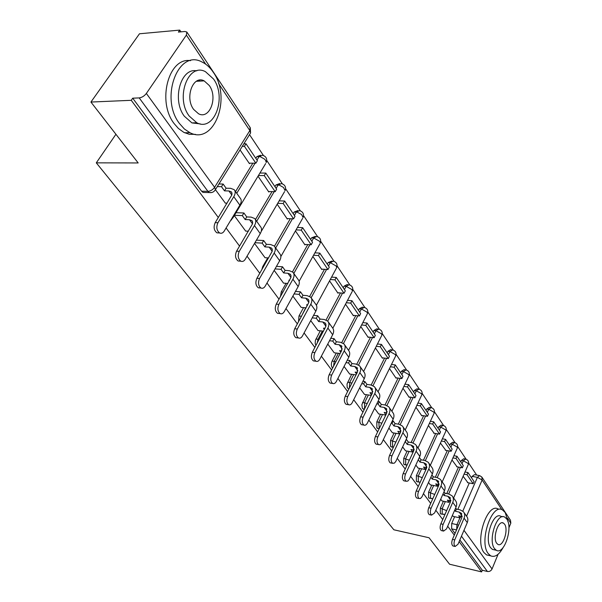 <?xml version="1.0" encoding="UTF-8"?>
<svg xmlns="http://www.w3.org/2000/svg" width="602" height="602" viewBox="0 0 602 602"><rect width="100%" height="100%" fill="white"/><g stroke="black" fill="none" stroke-linecap="round" stroke-linejoin="round"><path stroke-width="0.9" d="M443.411 501.225L440.355 508.118L440.318 513.566L441.326 514.1M431.762 485.129L428.609 492.15L428.571 497.711L429.662 498.275M419.677 468.424L416.403 475.565L416.381 481.246L417.555 481.848M407.125 451.064L403.731 458.34L403.716 464.15L404.98 464.782M394.077 433.019L390.547 440.423L390.555 446.368L391.917 447.038M380.509 414.236L376.837 421.784L376.852 427.864L378.327 428.579M366.377 394.679L361.862 404.732L362.389 408.299L364.187 409.36M351.658 374.293L347.038 384.031L347.181 387.447L348.746 389.291M336.307 353.028L332.138 361.042C331.07 363.51 331.092 365.685 332.206 367.581L332.628 368.033M320.294 330.822L315.388 340.378L315.17 343.441L315.899 345.548M303.558 307.607L298.983 315.982L298.524 321.777M286.063 283.324L281.262 291.895L280.479 296.605M267.755 257.889L262.698 266.663L261.81 269.771M200.075 81.097L199.322 80.156M476.679 475.068L468.657 463.051M466.091 459.198L457.671 446.586M455.067 442.681L446.278 429.512M443.636 425.546L434.456 411.791M431.762 407.757L422.168 393.377M419.428 389.276L409.398 374.233M406.613 370.064L396.108 354.322M393.272 350.071L382.27 333.591M379.388 329.264L367.86 311.979M364.91 307.569L352.825 289.449M349.815 284.949L337.128 265.926M334.057 261.328L320.723 241.349M317.585 236.646L303.574 215.644M300.36 210.835L285.619 188.735M282.323 183.798L266.791 160.523M263.42 155.466L249.529 134.652M180.931 31.846L179.765 30.1L178.403 32.079L184.889 31.492L186.816 31.996L186.372 35.104L146.354 93.445L214.59 187.305L249.838 130.574L218.624 83.618M459.13 541.634L481.615 571.9L449.589 564.224L429.053 537.759L393.866 529.783L96.29 162.849L138.182 162.946L90.925 102.054L139.476 33.78L179.765 30.1M455.029 533.432L451.635 528.849L451.688 523.514L454.63 516.734M457.829 509.375L469.297 482.992M471.539 477.822L472.171 476.378L477.401 477.348L479.651 475.618L481.841 477.04L482.127 479.982L466.58 516.177M90.925 102.054L131.244 100.308L218.33 217.525M226.096 227.977L239.573 246.113M247.046 256.181L259.778 273.308M266.979 283.015L279.019 299.209M285.973 308.57L297.365 323.906M304.078 332.944L314.876 347.474M321.37 356.211L331.612 369.997M337.895 378.455L347.617 391.541M353.698 399.728L362.938 412.159M368.838 420.098L377.62 431.927M383.339 439.626L391.706 450.883M397.26 458.355L405.229 469.078M410.617 476.34L418.217 486.566M423.462 493.617L430.708 503.377M435.803 510.24L442.726 519.556M447.685 526.231L454.299 535.133M482.119 477.461L510.496 520.271L510.827 523.153L508.908 527.826M498.072 554.276L492.052 568.958C491.036 570.907 489.479 571.749 487.394 571.471L461.456 536.194M481.615 571.9L482.3 570.252L487.394 571.471M211.791 192.505L209.33 192.572L207.916 191.353L139.205 97.9L132.703 98.186L131.244 100.308M139.205 97.9C141.944 97.524 144.329 96.042 146.354 93.445M215.426 189.683L225.321 203.115M240.055 149.928L249.446 163.661L249.74 163.18M234.276 215.576L245.661 231.07M258.025 176.213L268.831 192.023L269.109 191.556M254.533 243.411L265.038 257.709M277.176 204.228L287.32 219.075L287.59 218.616M274.166 270.396L283.519 283.113M295.439 230.95L304.973 244.901L305.229 244.45M292.881 296.101L301.173 307.381M312.882 256.467L321.844 269.583L322.085 269.147M310.722 320.625L318.044 330.573M329.55 280.863L337.985 293.204L338.219 292.768M327.766 344.043L334.193 352.764M345.503 304.206L353.442 315.817L353.667 315.388M344.066 366.43L349.657 374.023M360.786 326.555L368.258 337.489L368.469 337.067M359.65 387.854L364.481 394.4M375.43 347.986L382.473 358.28L382.676 357.866M374.587 408.374L378.711 413.958M389.486 368.544L396.116 378.244L396.312 377.838M388.9 428.045L392.369 432.733M402.979 388.29L409.232 397.433L409.42 397.034M402.633 446.917L405.5 450.778M415.944 407.261L421.836 415.877L422.025 415.485M415.824 465.037L418.134 468.138M428.421 425.509L434.155 433.252M428.504 482.458L430.287 484.843M440.423 443.072L445.834 450.356M440.694 499.216L441.996 500.939M451.989 459.981L457.091 466.843M446.782 493.595L458.498 467.092M460.793 461.907L461.441 460.447L463.314 460.778L465.632 459.063C468.138 459.996 469.056 461.749 468.379 464.308L468.123 463.457L463.314 460.778L462.012 463.721M435.321 477.22L447.301 450.605M449.649 445.405L450.311 443.922L452.207 444.246L454.585 442.538C457.151 443.486 458.084 445.269 457.385 447.88L457.114 446.985L452.207 444.246L450.875 447.218M423.447 460.214L435.69 433.5M438.09 428.278L438.775 426.788L440.694 427.089L443.132 425.396C445.758 426.351 446.707 428.172 445.984 430.844L445.691 429.888L440.694 427.089L439.317 430.099M411.113 442.53L423.642 415.734M426.088 410.504L426.795 408.991L428.737 409.285L431.243 407.599C433.929 408.57 434.892 410.421 434.14 413.153L433.831 412.137L428.737 409.285L427.315 412.325M398.313 424.132L411.121 397.275M413.619 392.037L414.349 390.51L416.313 390.781L418.887 389.118C421.633 390.104 422.619 391.992 421.844 394.784L421.505 393.7L416.313 390.781L414.846 393.858M385.017 404.973L398.103 378.079M400.654 372.834L401.406 371.291L403.393 371.547L406.041 369.899C408.863 370.892 409.864 372.826 409.059 375.686L408.698 374.527L403.393 371.547L401.88 374.655M371.186 385.009L384.565 358.1M387.169 352.862L387.944 351.297L389.953 351.538L392.677 349.905C395.567 350.913 396.59 352.885 395.755 355.82L395.371 354.586L389.953 351.538L388.395 354.676M356.783 364.21L370.463 337.286M373.12 332.056L373.925 330.483L375.957 330.694L378.756 329.083C381.728 330.114 382.774 332.131 381.901 335.133L381.495 333.817L375.957 330.694L374.346 333.877M341.763 342.546L355.774 315.591M358.483 310.384L359.319 308.781L361.373 308.976L364.248 307.389C367.303 308.427 368.379 310.497 367.468 313.582L367.032 312.167L361.373 308.976L359.71 312.19M326.081 319.948L340.454 292.956M343.215 287.764L344.081 286.153L346.158 286.319L349.115 284.754C352.26 285.815 353.359 287.937 352.411 291.112L351.944 289.592L346.158 286.319L344.434 289.57M309.684 296.387L324.463 269.312M327.277 264.158L328.165 262.525L330.28 262.668L333.32 261.125C336.556 262.209 337.684 264.383 336.699 267.649L336.194 266.016L330.28 262.668L328.489 265.949M292.504 271.826L307.757 244.593M310.617 239.491L311.543 237.835L313.68 237.948L316.802 236.435C320.151 237.542 321.31 239.777 320.272 243.14L319.737 241.379L313.68 237.948L311.821 241.267M274.467 246.226L290.292 218.722M293.197 213.68L294.152 212.017L296.312 212.085L299.533 210.61C302.987 211.738 304.176 214.034 303.099 217.503L301.549 214.485L297.245 212.205L296.312 212.085L294.386 215.441M255.459 219.579L272.014 191.617M274.948 186.658L275.949 184.972L278.132 185.01L281.443 183.565C285.017 184.724 286.243 187.087 285.115 190.668L283.482 187.455L279.576 185.228L278.132 185.01L276.122 188.396M235.54 191.586L252.855 163.187M255.82 158.326L256.858 156.625L259.063 156.625L262.472 155.218C266.182 156.4 267.446 158.845 266.265 162.548L265.587 160.343L264.541 159.109L260.538 156.829L259.063 156.625L256.986 160.042M115.93 134.269L96.29 162.849M452.433 515.342L453.283 516.448M463.126 476.287L467.95 482.736M465.075 458.965L463.758 458.732L461.441 460.447M453.983 442.432L452.696 442.222L450.311 443.922M442.478 425.29L441.213 425.095L438.775 426.788M430.528 407.494L429.301 407.313L426.795 408.991M418.112 389.005L416.923 388.847L414.349 390.51M405.199 369.794L404.055 369.643L401.406 371.291M391.751 349.792L390.668 349.672L387.944 351.297M377.747 328.978L376.724 328.873L373.925 330.483M363.149 307.283L362.193 307.193L359.319 308.781M347.903 284.656L347.038 284.588L344.081 286.153M331.988 261.042L328.165 262.525M315.343 236.368L311.543 237.835M297.922 210.557L294.152 212.017M279.667 183.542L275.949 184.972M260.515 155.226L256.858 156.625M482.3 570.252L459.853 539.941M479.139 475.527L474.429 474.654L472.171 476.378M132.703 98.186L201.595 191.21L203.009 192.429L205.237 192.474M219.474 232.891L216.931 232.839C213.913 230.415 213.341 227.007 215.215 222.62L217.924 222.74C216.05 227.135 216.622 230.543 219.632 232.974C221.378 233.704 222.898 233.087 224.192 231.13L239.859 205.169C241.568 202.182 241.673 199.834 240.183 198.118L234.765 190.495M225.201 203.115L227.089 203.167M217.924 222.74L233.787 196.688C235.51 193.693 235.63 191.346 234.148 189.638L230.528 188.298L226.119 188.215L224.493 190.857L228.903 190.954L231.334 191.85L231.996 193.227L231.823 195.025L215.215 222.62M224.493 190.857L221.491 186.695L223.124 184.046L218.94 183.971M217.299 186.612L221.491 186.695M249.115 163.18L255.865 163.195L257.4 160.666L245.992 143.773L243.855 143.795M255.865 163.195L244.42 146.309L245.992 143.773M242.282 146.331L244.42 146.309M226.119 188.215L223.124 184.046M240.559 261.042L238.144 261.005C235.314 258.709 234.795 255.421 236.586 251.154L239.265 251.32C237.474 255.594 237.993 258.89 240.815 261.185C242.501 261.885 243.968 261.253 245.225 259.296L260.252 233.636C261.885 230.679 261.953 228.331 260.448 226.585L255.331 219.391M245.548 231.07L248.4 231.206M239.265 251.32L254.473 225.569C256.128 222.605 256.204 220.257 254.706 218.518L251.102 217.111L246.745 216.946L245.18 219.564L249.544 219.738L251.96 220.686L252.644 222.07L252.501 223.869L236.586 251.154M245.18 219.564L242.32 215.599L243.893 212.98L236.014 212.694M234.441 215.298L242.32 215.599M268.5 191.541L275.174 191.684L276.657 189.178L265.783 173.083L259.944 173.03M275.174 191.684L264.27 175.596L265.783 173.083M258.431 175.536L264.27 175.596M246.745 216.946L243.893 212.98M260.621 287.824L258.333 287.801C255.669 285.619 255.195 282.451 256.911 278.29L259.56 278.5C257.844 282.669 258.318 285.845 260.975 288.027C262.592 288.697 264.007 288.049 265.234 286.093L279.667 260.734C281.232 257.806 281.254 255.466 279.749 253.698L274.903 246.895M264.933 257.701L268.612 257.942M259.56 278.5L274.166 253.051C275.746 250.116 275.784 247.768 274.279 246.015L270.689 244.547L266.377 244.307L264.88 246.888L269.192 247.144L271.6 248.129L272.3 249.521L272.187 251.32L256.911 278.29M264.88 246.888L262.156 243.118L263.668 240.529L256.444 240.138M254.939 242.719L262.156 243.118M286.988 218.594L293.588 218.85L295.01 216.374L284.648 201.015L279.14 200.865M293.588 218.85L283.196 203.506L284.648 201.015M277.688 203.348L283.196 203.506M266.377 244.307L263.668 240.529M279.283 313.499L277.56 313.326C275.054 311.249 274.625 308.179 276.265 304.13L278.884 304.379C277.244 308.442 277.672 311.512 280.171 313.589C281.728 314.229 283.098 313.567 284.287 311.61L298.163 286.552C299.668 283.662 299.661 281.33 298.14 279.546L293.558 273.105M289.314 280.795L288.907 280.231L289.6 280.284M283.422 283.106L287.824 283.467M278.884 304.379L292.918 279.23C294.438 276.333 294.438 273.993 292.926 272.209L289.359 270.697L285.1 270.381L283.655 272.939L287.922 273.263L290.307 274.279L291.022 275.686L290.939 277.477L276.265 304.13M283.655 272.939L281.059 269.342L282.511 266.784L276.468 266.355M275.016 268.906L281.059 269.342M304.642 244.42L311.166 244.781L312.536 242.328L302.64 227.669L297.441 227.436M311.166 244.781L301.241 230.13L302.64 227.669M296.041 229.896L301.241 230.13M285.1 270.381L282.511 266.784M297.448 337.842L295.898 337.662C293.535 335.683 293.144 332.718 294.717 328.76L297.305 329.046C295.725 333.011 296.116 335.984 298.479 337.963C299.977 338.572 301.309 337.903 302.46 335.954L315.817 311.189C317.254 308.337 317.216 306.004 315.696 304.206L311.354 298.103M307.276 305.711L306.591 304.762L307.735 304.868M301.075 307.374L306.109 307.855M297.305 329.046L310.805 304.206C312.265 301.331 312.235 299.006 310.715 297.207L307.178 295.642L302.957 295.273L301.572 297.802L305.786 298.178L308.164 299.232L308.886 300.639L308.834 302.422L294.717 328.76M301.572 297.802L299.096 294.363L300.488 291.835L295.477 291.398M294.085 293.926L299.096 294.363M321.513 269.102L327.962 269.553L329.286 267.13L319.82 253.118L314.906 252.825M327.962 269.553L318.473 255.557L319.82 253.118M313.552 255.256L318.473 255.557M302.957 295.273L300.488 291.835M314.801 361.072L313.401 360.891C311.166 359.01 310.813 356.136 312.325 352.275L314.884 352.591C313.371 356.459 313.725 359.334 315.952 361.223C317.397 361.81 318.684 361.132 319.805 359.183L332.673 334.727C334.057 331.898 333.99 329.58 332.47 327.774L328.346 321.987M324.418 329.505L323.485 328.203L325.02 328.368M317.961 330.566L323.53 331.175M314.884 352.591L327.887 328.045C329.286 325.208 329.226 322.89 327.706 321.084L324.192 319.474L320.023 319.052L318.684 321.551L322.853 321.98L325.215 323.063L325.945 324.478L325.915 326.246L312.325 352.275M318.684 321.551L316.321 318.262L317.668 315.764L313.574 315.35M312.227 317.848L316.321 318.262M337.654 292.722L344.035 293.257L345.307 290.856L336.255 277.447L331.589 277.101M344.035 293.257L334.953 279.862L336.255 277.447M330.287 279.509L334.953 279.862M320.023 319.052L317.668 315.764M179.524 123.583L184.4 129.016L189.893 132.673C214.049 145.549 231.943 98.081 213.311 72.293C210.083 67.462 206.29 64.015 201.926 61.961C178.079 48.679 159.545 98.329 179.524 123.583M190.495 60.659C168.515 56.934 156.768 101.738 174.241 123.719L178.388 128.459L183.821 132.365L189.246 134.291L195.424 134.351M200.285 123.907L191.925 122.906L184.355 116.239C171.675 99.977 180.75 67.319 196.794 70.863M189.246 116.088L196.801 122.778C214.124 132.124 227.082 97.629 213.567 79.043L205.485 71.706C188.321 62.149 175.031 97.78 189.246 116.088M209.308 85.529L204.161 80.871C193.084 74.738 184.558 97.569 193.633 109.406L198.562 113.786C209.707 119.828 218.097 97.479 209.308 85.529M198.141 81.202L197.561 80.668M508.073 521.987L505.221 512.528L502.482 509.932C491.729 502.76 478.703 542.026 488.222 553.584L490.705 555.849C494.934 557.58 499.066 554.826 503.091 547.587M498.305 509.089C487.507 501.925 474.459 541.085 484.031 552.628L486.521 554.886L489.11 555.48M494.332 549.837L492.451 549.415L490.638 547.752C483.835 539.392 493.173 511.226 500.932 516.358L502.82 516.742M494.513 548.625L496.319 550.288C504.152 555.24 513.258 527.54 506.733 518.984L504.792 517.148C497.064 512.016 487.733 540.257 494.513 548.625M504.581 524.199L503.347 523.04C498.358 519.752 492.368 537.887 496.71 543.297L497.884 544.389C502.918 547.602 508.818 529.692 504.581 524.199M331.401 383.278L330.129 383.098C328.022 381.292 327.699 378.507 329.151 374.737L331.679 375.084C330.22 378.861 330.551 381.653 332.658 383.451C334.05 384.016 335.291 383.331 336.39 381.382L348.791 357.227C350.123 354.427 350.033 352.125 348.505 350.304L344.592 344.811M340.807 352.238L339.641 350.627L341.53 350.853M334.11 352.757L340.16 353.502M331.679 375.084L344.216 350.838C345.563 348.031 345.48 345.721 343.953 343.908L340.461 342.267L336.345 341.785L335.058 344.261L339.174 344.743L341.515 345.841L341.695 350.53L329.151 374.737M335.058 344.261L332.793 341.116L334.087 338.64L330.807 338.271M329.512 340.74L332.793 341.116M353.118 315.335L359.417 315.952L360.643 313.574L351.974 300.737L347.542 300.345M359.417 315.952L350.718 303.122L351.974 300.737M346.285 302.723L350.718 303.122M336.345 341.785L334.087 338.64M347.286 404.506L346.142 404.333C344.141 402.61 343.84 399.901 345.247 396.221L347.745 396.59C346.338 400.285 346.632 402.994 348.633 404.717C349.973 405.259 351.184 404.559 352.245 402.625L364.218 378.756C365.504 375.994 365.384 373.707 363.856 371.878L360.147 366.656M356.489 374L355.12 372.096L357.31 372.382M349.581 374.015L356.045 374.888M347.745 396.59L359.838 372.638C361.14 369.869 361.027 367.574 359.499 365.753L356.038 364.075L351.967 363.555L350.725 365.993L354.796 366.52L357.114 367.649L357.347 372.307L345.247 396.221M350.725 365.993L348.55 362.983L349.807 360.545L347.256 360.222M346 362.66L348.55 362.983M367.927 337.007L374.158 337.699L375.347 335.352L367.032 323.041L362.818 322.612M374.158 337.699L365.82 325.404L367.032 323.041M361.606 324.967L365.82 325.404M351.967 363.555L349.807 360.545M362.509 424.839L361.463 424.666C359.567 423.018 359.296 420.392 360.651 416.787L363.119 417.178C361.764 420.79 362.035 423.424 363.932 425.08C365.226 425.591 366.392 424.884 367.431 422.958L378.997 399.382C380.238 396.658 380.095 394.378 378.575 392.549L375.038 387.583M371.509 394.837L369.944 392.67L372.405 393.023M364.413 394.393L371.238 395.394M363.119 417.178L374.798 393.527C376.047 390.788 375.919 388.501 374.391 386.672L370.96 384.971L366.934 384.407L365.73 386.823L369.756 387.395L372.059 388.531L372.337 393.166L360.651 416.787M365.73 386.823L363.653 383.941L364.865 381.525L362.961 381.262M361.749 383.67L363.653 383.941M382.142 357.806L388.298 358.559L389.449 356.241L381.472 344.427L377.454 343.968M388.298 358.559L380.298 346.76L381.472 344.427M376.28 346.3L380.298 346.76M366.934 384.407L364.865 381.525M377.1 444.321L376.16 444.156C374.354 442.575 374.105 440.017 375.415 436.495L377.853 436.909C376.543 440.446 376.792 443.004 378.59 444.585C379.839 445.081 380.976 444.366 381.984 442.447L393.166 419.165C394.363 416.471 394.205 414.206 392.677 412.37L389.321 407.644M385.905 414.816L384.174 412.4L386.86 412.822M378.643 413.943L385.784 415.064M377.853 436.909L389.133 413.544C390.344 410.835 390.194 408.57 388.674 406.734L385.265 405.011L381.292 404.409L380.125 406.794L384.106 407.403L386.386 408.555L386.702 413.168L375.415 436.495M380.125 406.794L378.131 404.025L379.305 401.639L377.988 401.444M376.814 403.829L378.131 404.025M395.792 377.77L401.873 378.583L402.986 376.288L395.326 364.947L391.496 364.466M401.873 378.583L394.197 367.258L395.326 364.947M390.359 366.768L394.197 367.258M381.292 404.409L379.305 401.639M391.112 463.013L390.246 462.848C388.538 461.335 388.313 458.844 389.569 455.39L391.977 455.827C390.721 459.288 390.946 461.779 392.654 463.299L394.385 463.126L395.762 461.516L406.764 438.143C407.915 435.479 407.742 433.229 406.222 431.393L403.016 426.893M392.308 432.718L399.705 433.959L397.824 431.348L400.714 431.83M399.705 433.959L400.684 431.912M391.977 455.827L402.896 432.748C404.062 430.076 403.889 427.819 402.369 425.99L398.998 424.244L395.07 423.605L393.941 425.96L397.869 426.6L400.134 427.774L400.496 432.349L389.569 455.39M393.941 425.96L392.03 423.304L393.159 420.948L392.369 420.821M391.24 423.176L392.03 423.304M408.908 396.959L414.913 397.824L415.997 395.559L408.638 384.655L404.973 384.159M414.913 397.824L407.539 386.943L408.638 384.655M403.874 386.431L407.539 386.943M395.07 423.605L393.159 420.948M404.567 480.953L403.776 480.802C402.151 479.342 401.94 476.919 403.159 473.533L405.537 473.992C404.318 477.378 404.529 479.802 406.154 481.261L407.832 481.073L409.164 479.463L419.82 456.376C420.941 453.742 420.745 451.508 419.233 449.671L416.178 445.382M405.439 450.77L412.754 452.064L410.948 449.551L414.003 450.093M412.754 452.064L413.694 450.04M405.537 473.992L416.102 451.191C417.239 448.55 417.043 446.308 415.531 444.479L412.189 442.711L408.306 442.049L407.215 444.374L411.098 445.051L413.341 446.232L413.732 450.77L403.159 473.533M407.215 444.374L405.379 441.823L406.154 439.437M421.52 415.41L427.458 416.321L428.504 414.078L421.423 403.603L417.923 403.084M427.458 416.321L420.362 405.861L421.423 403.603M416.855 405.334L420.362 405.861M408.306 442.049L406.47 439.49M417.502 498.193L416.78 498.042C415.222 496.642 415.034 494.28 416.215 490.961L418.563 491.435C417.389 494.754 417.577 497.117 419.127 498.524L420.512 498.464L422.055 496.703L432.371 473.902C433.455 471.298 433.244 469.078 431.739 467.25L428.827 463.156M418.074 468.123L425.305 469.47L423.56 467.054L426.758 467.649M425.305 469.47L426.186 467.543M418.563 491.435L428.805 468.913C429.896 466.302 429.693 464.082 428.18 462.246L424.869 460.47L421.031 459.777L419.97 462.08L423.808 462.78L426.035 463.969L426.457 468.476L416.215 490.961M419.97 462.08L418.277 459.725M433.658 433.169L439.528 434.125L440.536 431.912L433.726 421.821L430.37 421.295M439.528 434.125L432.695 424.056L433.726 421.821M429.339 423.522L432.695 424.056M421.031 459.777L419.338 457.422M429.941 514.763L429.279 514.627C427.796 513.273 427.623 510.97 428.767 507.719L431.092 508.208C429.948 511.459 430.121 513.769 431.604 515.116L434.614 512.927L444.449 490.758C445.503 488.184 445.277 485.98 443.772 484.151L440.995 480.245M430.227 484.828L437.376 486.228L435.705 483.903L439.024 484.542M437.376 486.228L438.203 484.384M431.092 508.208L441.01 485.957C442.071 483.376 441.853 481.171 440.348 479.342L437.067 477.552L433.274 476.837L432.251 479.109L436.044 479.832L438.248 481.036L438.7 485.505L428.767 507.719M432.251 479.109L430.881 477.205M445.345 450.273L451.146 451.274L452.132 449.077L445.57 439.362L442.35 438.828M451.146 451.274L444.569 441.567L445.57 439.362M441.349 441.033L444.569 441.567M433.274 476.837L431.905 474.933M441.921 530.716L441.311 530.58C439.896 529.278 439.738 527.036 440.845 523.845L443.14 524.342C442.034 527.54 442.192 529.783 443.606 531.084L446.533 528.887L456.075 506.982C457.091 504.438 456.85 502.256 455.36 500.435L452.704 496.703M441.943 500.924L449.009 502.361L447.391 500.119L450.823 500.811M449.009 502.361L449.777 500.601M443.14 524.342L452.764 502.361C453.795 499.81 453.554 497.621 452.064 495.8L448.806 494.001L445.059 493.256L444.065 495.506L447.813 496.251L449.995 497.455L450.477 501.902L440.845 523.845M444.065 495.506L442.997 494.024M456.609 466.753L462.344 467.792L463.299 465.624L456.978 456.256L453.893 455.722M462.344 467.792L456.007 458.438L456.978 456.256M452.915 457.896L456.007 458.438M445.059 493.256L443.998 491.774M453.457 546.074L452.9 545.946C451.545 544.69 451.402 542.5 452.471 539.369L454.743 539.881C453.675 543.012 453.81 545.209 455.165 546.466L458.009 544.253L467.272 522.619C468.258 520.105 468.01 517.938 466.52 516.117L463.984 512.55M453.231 516.433L460.214 517.908L458.656 515.748L462.178 516.486M460.214 517.908L460.944 516.23M454.743 539.881L464.082 518.164C465.083 515.643 464.834 513.468 463.344 511.655L460.124 509.841L456.421 509.081L455.451 511.301L459.153 512.069L461.32 513.28L461.824 517.69L452.471 539.369M455.451 511.301L454.668 510.21M467.476 482.646L473.149 483.722L474.075 481.577L467.972 472.547L465.007 472.006M473.149 483.722L467.032 474.707L467.972 472.547M464.067 474.158L467.032 474.707M456.421 509.081L455.639 507.99M443.238 514.492L442.207 513.965L442.244 508.509L445.292 501.609M440.355 508.118L446.631 510.662M431.596 498.659L430.483 498.095L430.52 492.526L433.673 485.505M428.609 492.15L434.689 494.468M419.519 482.217L418.315 481.623L418.337 475.934L421.611 468.785M416.403 475.565L422.273 477.664M406.975 465.135L405.673 464.511L405.688 458.694L409.082 451.41M403.731 458.34L409.345 460.214M393.384 447.346L392.527 446.714L392.527 440.769L396.056 433.35M390.547 440.423L395.883 442.071M379.23 428.601L378.839 422.107L382.511 414.552M376.837 421.784L381.849 423.191M364.571 408.863L364.579 402.685L368.401 394.98M362.554 402.377L367.205 403.543M349.356 388.094L349.717 382.436L353.705 374.572M347.67 382.15L351.899 383.075M333.576 366.204L334.215 361.313L338.384 353.284M332.138 361.042L335.893 361.734M317.216 343.072L318.029 339.25L322.386 331.047M315.93 339.009L319.12 339.475M300.375 318.375L305.681 307.81M298.983 315.982L301.527 316.253M281.262 291.895L283.023 292.045M262.698 266.663L263.563 266.724M451.688 523.514L456.956 524.651L459.898 517.84M462.803 511.121L477.401 477.348L482.127 479.982L501.85 509.653M463.969 530.324L492.052 568.958M510.827 523.153L507.448 518.066M205.696 64.173L186.372 35.104M448.663 493.971L460.372 467.438M437.233 477.589L449.205 450.936M425.366 460.583L437.616 433.816M413.04 442.921L425.584 416.035M400.24 424.568L413.085 397.561M386.913 405.485L400.089 378.342M373.037 385.626L386.574 358.348M358.574 364.97L372.503 337.511M343.479 343.464L357.836 315.794M327.691 321.069L342.538 293.129M311.151 297.764L326.577 269.455M293.814 273.466L309.895 244.705M275.686 247.994L292.452 218.804M256.685 221.295L274.196 191.662M236.752 193.287L255.067 163.195M265.625 163.609L232.53 218.466L232.395 217.54M231.838 219.512L230.521 220.656M284.55 191.639L261.238 231.424M302.603 218.383L280.863 256.535M319.835 243.938L299.111 281.292M336.307 268.379L316.389 305.214M352.065 291.767L332.838 328.225M367.16 314.184L348.535 350.341M381.623 335.683L363.593 371.502M395.506 356.316L378.033 391.789M408.833 376.145L391.894 411.271M421.648 395.198L405.214 429.978M433.967 413.536L418.014 447.963M445.826 431.19L430.332 465.271M457.249 448.197L442.192 481.931M468.251 464.601L453.615 497.982M201.595 191.21L207.916 191.353C210.557 191.15 212.784 189.803 214.59 187.305L215.433 189.622L214.651 190.774M451.635 528.849L456.549 529.918M456.677 529.609L456.956 524.651L458.596 525.17M187.056 32.365L250.078 127.428L249.838 130.574L250.575 132.967L249.845 134.133M228.903 190.954L231.823 195.025M233.787 196.688L239.859 205.169M249.544 219.738L252.501 223.869M254.473 225.569L260.252 233.636M269.192 247.144L272.187 251.32M274.166 253.051L279.667 260.734M287.922 273.263L290.939 277.477M292.918 279.23L298.163 286.552M305.786 298.178L308.834 302.422M310.805 304.206L315.817 311.189M322.853 321.98L325.915 326.246M327.887 328.045L332.673 334.727M339.174 344.743L342.245 349.025M344.216 350.838L348.791 357.227M354.796 366.52L357.874 370.817M359.838 372.638L364.218 378.756M369.756 387.395L372.841 391.691M374.798 393.527L378.997 399.382M384.106 407.403L387.191 411.7M389.133 413.544L393.166 419.165M397.869 426.6L400.955 430.904M402.896 432.748L406.764 438.143M411.098 445.051L414.176 449.34M416.102 451.191L419.82 456.376M423.808 462.78L426.886 467.062M428.805 468.913L432.371 473.902M436.044 479.832L439.106 484.106M441.01 485.957L444.449 490.758M447.813 496.251L450.868 500.518M452.764 502.361L456.075 506.982M459.153 512.069L462.201 516.32M464.082 518.164L467.272 522.619M363.292 409.217L364.315 409.383M377.507 428.443L379.177 428.722M391.165 446.91L393.399 447.316M404.296 464.654L407.057 465.143M416.923 481.72L420.196 482.232M429.083 498.155L432.838 498.606M440.792 513.988L445.028 514.319M203.009 192.429L209.33 192.572C212.024 192.926 214.056 191.948 215.433 189.622L250.575 132.967L250.304 127.759M216.931 232.839L219.632 232.974M231.334 191.85L231.747 192.429M238.144 261.005L240.815 261.185M251.96 220.686L252.381 221.273M258.333 287.801L260.975 288.027M271.6 248.129L272.021 248.724M277.56 313.326L280.171 313.589M290.307 274.279L290.743 274.881M295.898 337.662L298.479 337.963M308.164 299.232L308.593 299.834M313.401 360.891L315.952 361.223M325.215 323.063L325.652 323.665M189.893 132.673L184.633 132.771M191.925 122.906L196.801 122.778M196.327 81.3L204.161 80.871M490.705 555.849L486.521 554.886M492.451 549.415L496.319 550.288M502.083 522.777L503.347 523.04M330.129 383.098L332.658 383.451M341.515 345.841L341.951 346.451M346.142 404.333L348.633 404.717M357.114 367.649L357.55 368.258M361.463 424.666L363.932 425.08M372.059 388.531L372.495 389.148M376.16 444.156L378.59 444.585M386.386 408.555L386.83 409.172M390.246 462.848L392.654 463.299M400.134 427.774L400.578 428.383M403.776 480.802L406.154 481.261M413.341 446.232L413.777 446.842M416.78 498.042L419.127 498.524M426.035 463.969L426.472 464.578M429.279 514.627L431.604 515.116M438.248 481.036L438.677 481.638M441.311 530.58L443.606 531.084M449.995 497.455L450.431 498.065M452.9 545.946L455.165 546.466M461.32 513.28L461.749 513.89"/></g></svg>
